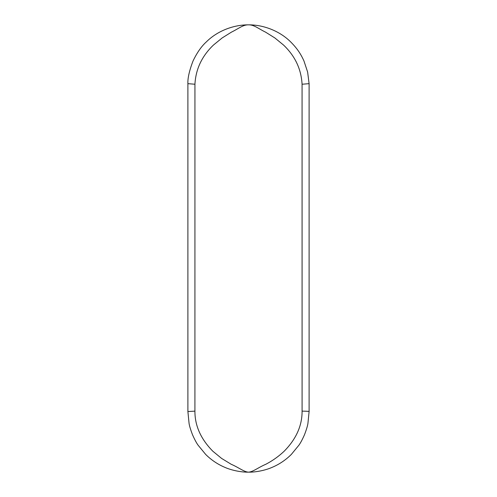 <?xml version="1.0" encoding="UTF-8"?>
<svg xmlns="http://www.w3.org/2000/svg" width="497" height="497" viewBox="0 0 497 497"><rect width="100%" height="100%" fill="white"/><g stroke="black" fill="none" stroke-linecap="round" stroke-linejoin="round"><path stroke-width="0.75" d="M187.897 83.658C187.642 78.159 189.351 70.605 193.035 60.994C197.023 52.663 201.465 46.296 206.367 41.878C217.487 30.802 233.758 24.751 248.5 24.85L248.457 24.85C242.977 24.72 238.635 28.627 231.453 32.131L222.147 37.952L213.517 44.997C201.968 55.993 195.775 69.071 194.936 84.235L187.897 83.658L187.897 411.547L189.065 423.369C189.438 425.923 190.593 429.719 192.519 434.757C194.619 439.491 196.477 442.97 198.098 445.2L205.665 454.413C211.387 460.11 217.947 464.49 225.34 467.553C231.819 470.361 241.449 472.33 248.5 472.15C253.054 471.883 258.117 467.584 265.74 464.304C272.48 460.794 278.6 456.451 284.098 451.288C296.15 439.112 302.151 425.73 302.089 411.137L302.07 84.235C301.219 69.046 295.025 55.975 283.501 45.016L274.872 37.958L265.547 32.137C258.397 28.646 254.029 24.707 248.5 24.85C263.41 24.732 279.643 30.938 290.652 41.897C296.243 47.507 300.331 52.887 303.959 60.976L307.624 72.04L309.103 83.658L302.07 84.235M309.103 83.658L309.103 411.547L307.935 423.369C307.556 425.935 306.407 429.731 304.481 434.757C302.381 439.497 300.517 442.976 298.902 445.2L291.335 454.413C285.613 460.11 279.059 464.49 271.66 467.553C265.187 470.361 255.551 472.33 248.5 472.15L248.457 472.15C243.984 471.895 238.697 467.484 231.217 464.279L221.631 458.439L212.884 451.264C200.844 439.093 194.855 425.718 194.917 411.137L187.897 411.547M194.936 84.235L194.917 411.137M309.103 411.547A9.791 0.429 180 0 0 302.089 411.137M242.797 25.117L244.176 25.005"/></g></svg>

